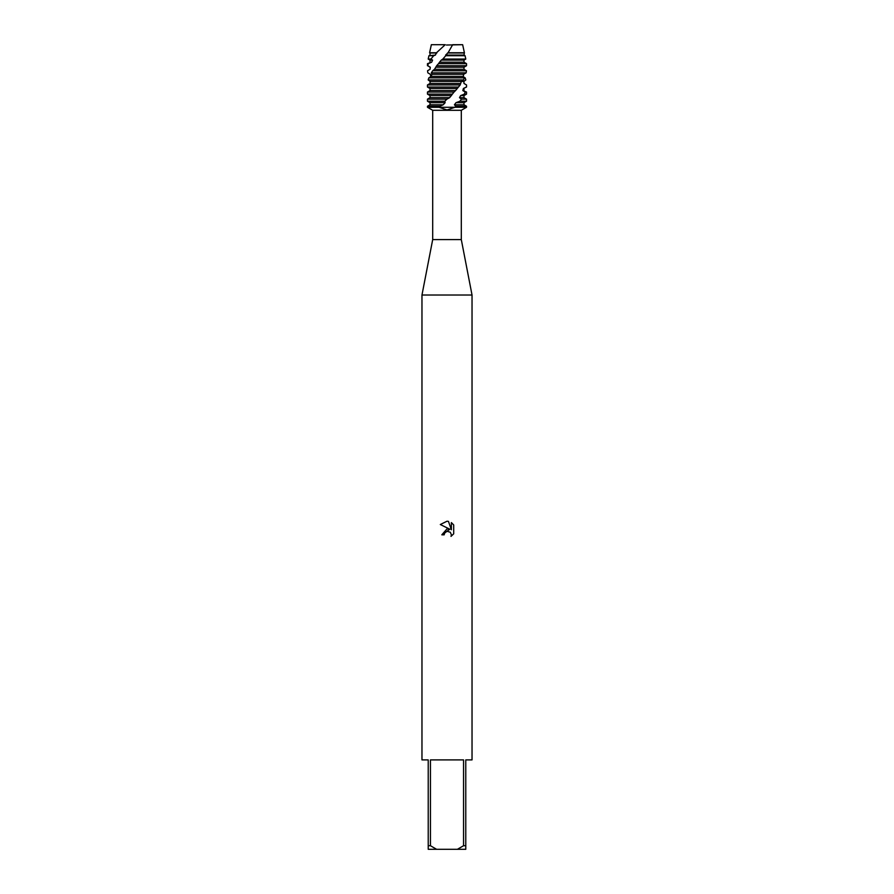 <?xml version="1.0" encoding="UTF-8"?>
<svg xmlns="http://www.w3.org/2000/svg" width="894" height="894" viewBox="0 0 894 894"><rect width="100%" height="100%" fill="white"/><g stroke="black" fill="none" stroke-linecap="round" stroke-linejoin="round"><path stroke-width="1.34" d="M446.452 45.024L462.645 44.7L464.411 52.757L463.986 55.082L465.059 55.707L445.748 55.707L442.832 59.06L465.796 59.06L463.986 60.099L463.986 62.178L466.523 63.653L438.541 63.653L436.663 65.731L466.523 65.731L463.986 67.195L463.986 69.285L466.456 70.749L432.718 70.749L431.344 72.827L431.947 74.291L431.176 76.381L428.852 77.845L428.17 79.924L430.126 81.399L461.382 81.399L463.472 79.924L464.511 77.845L428.852 77.845M461.304 239.592L461.304 110.297L432.696 110.297L432.696 239.592L461.304 239.592L472.032 295.02L472.032 759.9L465.774 759.9L465.774 845.724L463.561 845.724L457.393 849.3L465.774 849.3L465.774 845.724M432.696 239.592L421.968 295.02L472.032 295.02M447 531.282L444.564 533.182L444.184 534.813L441.815 534.813L447 528.89L449.872 529.237L440.306 524.521L447 521.224L448.453 521.381L451.369 529.796L451.369 522.588L453.694 524.934L453.694 533.819L451.001 536.4L451.381 534.791L450.33 532.243L447 531.282L450.33 532.243L451.381 534.791L451.001 536.4L453.694 533.819M457.393 849.3L436.607 849.3L430.439 845.724L430.439 759.9L463.561 759.9L463.561 845.724M463.874 77.074L465.148 77.845L465.83 79.924L463.874 81.399L463.986 83.477L466.523 84.941L466.523 87.031L463.405 88.495L462.824 90.573L466.523 92.037L465.226 92.037L464.344 94.127L466.523 94.127L463.986 95.591L460.667 95.591L459.494 97.669L461.449 99.145L459.907 101.223L456.007 102.687L454.409 104.777L455.739 106.241L454.923 107.28L466.523 107.28L454.923 107.28L447 109.973L439.077 107.28L454.923 107.28L439.077 107.28L439.859 106.241L427.477 106.241L430.014 104.777L430.014 102.687L427.477 101.223L444.81 101.223L446.933 99.145L427.477 99.145L430.014 97.669L449.626 97.669L454.029 92.037L427.477 92.037L430.014 90.573L455.549 90.573L460.175 84.941L427.477 84.941L427.477 87.031L458.521 87.031M444.184 534.813L444.43 533.494M449.872 529.237L441.815 534.813M444.564 533.182L446.911 531.304M453.694 524.934L451.369 522.588M448.453 521.381L447.212 521.236M447 521.224L440.306 524.521M427.477 106.241L427.477 107.28L439.077 107.28L427.477 107.28L432.696 110.297M431.355 44.7L445.212 44.7L431.355 44.7L429.589 52.757L436.473 52.757L445.212 44.7M421.968 295.02L421.968 759.9L428.226 759.9L428.226 849.3L436.607 849.3M428.226 845.724L430.439 845.724M462.645 44.7L452.677 44.7L448.062 52.757L445.625 55.082L463.986 55.082M445.625 55.082L445.748 55.707M447.481 53.003L463.986 53.003M448.062 52.757L464.411 52.757M430.014 102.687L445.134 102.687L444.81 101.223M459.907 101.223L466.523 101.223L463.986 102.687L463.986 104.777L466.523 106.241L455.739 106.241M456.007 102.687L463.986 102.687M430.014 104.777L443.234 104.777L445.134 102.687M454.409 104.777L463.986 104.777M439.859 106.241L443.234 104.777M446.933 99.145L449.626 97.669M459.494 97.669L463.986 97.669L466.523 99.145L461.449 99.145M430.014 97.669L430.014 95.591L451.425 95.591M463.986 95.591L463.986 97.669M430.014 95.591L427.477 94.127L451.995 94.127M464.344 94.127L460.656 95.591M454.085 91.981L455.549 90.573M462.824 90.573L465.226 92.037M430.014 90.573L430.014 88.495L457.102 88.495M463.986 88.495L463.986 90.573M430.014 88.495L427.477 87.031M466.422 87.031L463.394 88.495M466.523 84.941L466.523 87.031M430.115 81.399L430.014 83.477L427.477 84.941M460.164 84.941L461.382 81.399L463.885 81.399M430.014 83.477L460.298 83.477M428.17 79.924L463.472 79.924M431.344 72.827L466.154 72.827L466.456 70.749M436.663 65.731L434.518 69.285L463.986 69.285M434.518 69.285L432.718 70.749M430.126 77.074L430.763 76.381L430.316 74.291L427.846 72.827L427.544 70.749L430.059 69.285L430.293 67.195L427.779 65.731L428.271 63.653L427.477 63.653L431.679 62.178L432.573 60.099L430.919 59.06L433.691 55.707L428.941 55.707L435.4 55.082L436.473 52.757M428.986 69.877L430.059 69.285M435.836 67.195L463.986 67.195M430.014 69.285L430.293 67.195M430.014 67.195L427.779 65.731M463.986 60.099L441.267 60.099L439.557 62.178L463.986 62.178M439.557 62.178L438.541 63.653M428.282 63.653L431.679 62.178M430.014 62.178L430.014 60.099L432.573 60.099M442.832 59.06L441.278 60.099M430.014 60.099L428.204 59.06L430.919 59.06M433.691 55.707L435.4 55.082M430.014 55.082L430.014 53.003L436.82 53.003M464.511 77.845L463.237 76.381L463.684 74.291L466.154 72.827M431.947 74.291L463.684 74.291M431.176 76.381L463.237 76.381M461.304 110.297L466.523 107.28L466.523 106.241M466.523 92.037L466.523 94.127M466.523 63.653L466.523 65.731M465.059 55.707L465.796 59.06M428.941 55.707L428.204 59.06M427.477 63.653L427.477 65.731M427.477 92.037L427.477 94.127M466.523 99.145L466.523 101.223M427.477 99.145L427.477 101.223"/></g></svg>
